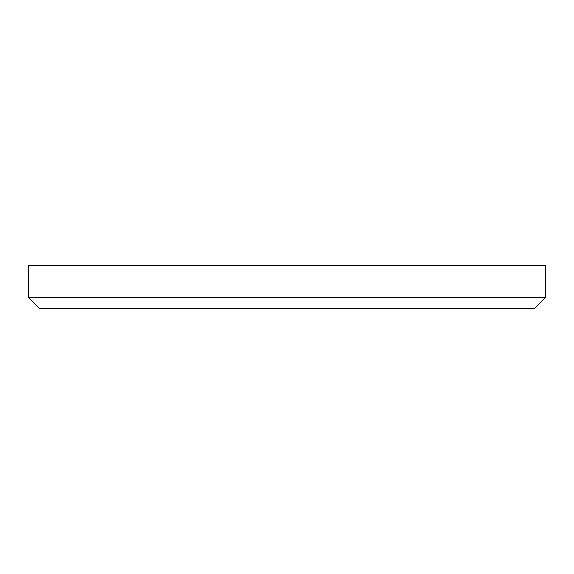 <?xml version="1.0" encoding="UTF-8"?>
<svg xmlns="http://www.w3.org/2000/svg" width="574" height="574" viewBox="0 0 574 574"><rect width="100%" height="100%" fill="white"/><g stroke="black" fill="none" stroke-linecap="round" stroke-linejoin="round"><path stroke-width="0.86" d="M545.3 297.762L534.538 308.525L39.462 308.525L28.7 297.762L545.3 297.762L545.3 265.475L28.7 265.475L28.7 297.762"/></g></svg>
